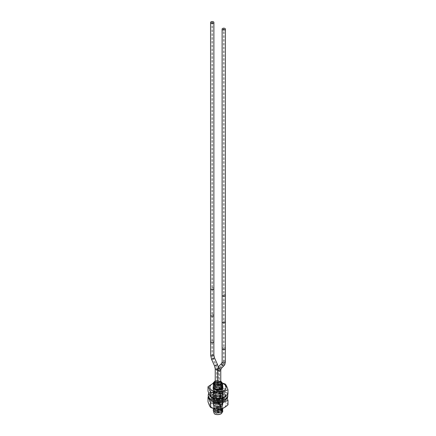 <?xml version="1.0" encoding="UTF-8"?>
<svg xmlns="http://www.w3.org/2000/svg" width="436" height="436" viewBox="0 0 436 436"><rect width="100%" height="100%" fill="white"/><g stroke="black" fill="none" stroke-linecap="round" stroke-linejoin="round"><path stroke-width="0.33" stroke-dasharray="2.18 1.64" d="M220.78 381.527L215.221 380.999M220.572 383.854A3.226 1.864 0 0 1 220.284 384.045A3.226 1.864 180 0 1 219.951 384.214M215.221 381.783A3.226 1.864 180 0 1 215.716 381.413A3.226 1.864 0 0 1 220.78 381.783M221.226 396.248A3.226 1.864 0 0 1 220.284 397.567A3.226 1.864 180 0 1 216.763 397.97A3.226 1.864 180 0 1 214.774 396.248A3.226 1.864 180 0 1 215.716 394.929A3.226 1.864 0 0 1 219.237 394.526A3.226 1.864 0 0 1 221.226 396.248L221.226 382.732M219.232 397.692A1.739 1.003 0 0 0 219.739 396.978A1.739 1.003 0 0 0 218.665 396.052A1.739 1.003 0 0 0 216.768 396.27A1.739 1.003 180 0 0 216.261 396.978A1.739 1.003 180 0 0 217.335 397.905A1.739 1.003 180 0 0 219.232 397.692M219.739 408.619A1.739 1.003 0 0 1 219.232 409.328A1.739 1.003 180 0 1 217.335 409.546A1.739 1.003 180 0 1 216.261 408.619A1.739 1.003 180 0 1 216.768 407.911A1.739 1.003 0 0 1 218.665 407.693A1.739 1.003 0 0 1 219.739 408.619L219.739 396.978M218.643 409.399A0.91 0.523 0 0 0 218.91 409.023A0.91 0.523 0 0 0 218.349 408.537A0.91 0.523 0 0 0 217.357 408.652A0.91 0.523 180 0 0 217.09 409.023A0.91 0.523 180 0 0 217.651 409.513A0.91 0.523 180 0 0 218.643 409.399M218.91 411.998A0.91 0.523 0 0 1 218.643 412.369A0.91 0.523 180 0 1 217.651 412.483A0.91 0.523 180 0 1 217.09 411.998A0.91 0.523 180 0 1 217.357 411.628L218.049 411.791L217.357 411.628A0.91 0.523 0 0 1 218.349 411.513A0.91 0.523 0 0 1 218.91 411.998L218.91 409.023M213.585 411.829L216.676 409.878L220.333 410.565C223.646 410.935 221.047 416.08 215.133 414.2M222.769 411.508L219.809 408.734L214.626 409.082L213.231 410.843M222.769 410.172L219.815 407.404L214.637 407.747L213.231 409.508M220.387 381.326C224.169 383.604 217.144 386.803 214.953 384.345C212.517 381.958 220.818 380.721 221.379 383.936C222.207 387.124 213.52 387.223 214.654 384.552C215.52 381.854 223.657 383.865 220.948 386.656L215.929 391.512L214.594 395.534L215.924 399.567L220.954 404.428L215.597 408.946C219.929 406.772 224.393 412.423 218.376 413.105C211.792 413.677 215.373 407.769 220.333 410.565M213.384 383.56L214.626 382.427L219.346 381.958L222.66 384.23M222.769 384.89L219.809 382.116L214.626 382.47L213.231 384.225M222.769 386.225L219.809 383.451L214.626 383.8L213.231 385.566M213.384 384.895L214.626 383.756L219.341 383.288L222.66 385.56M213.384 386.225L214.626 385.086L219.826 384.737L222.769 387.533L221.374 389.648L216.174 390.493L213.231 388.198L214.626 386.416L219.826 386.067L222.769 388.863L221.374 390.978L216.174 391.822L213.231 389.528L214.626 387.746L219.831 387.402L222.769 390.193L221.374 392.307L216.169 393.152L213.231 390.858L214.626 389.076L219.237 388.585L222.769 391.523L221.374 393.637L216.174 394.482L213.231 392.187L214.626 390.405L219.826 390.062L222.769 392.852L221.374 394.967L216.174 395.812L213.231 393.517L214.626 391.741L219.826 391.392L222.769 394.182L221.374 396.297L216.174 397.147L213.231 394.853L214.626 393.07L219.831 392.722L222.769 395.517L221.374 397.627L219.117 398.477L219.117 398.182L219.226 398.466M219.117 398.52L221.374 397.676L222.769 395.561L219.826 392.771L214.626 393.114L213.231 394.891C214.458 397.436 217.172 397.921 221.374 396.346L222.769 394.231L219.831 391.441L214.626 391.784L213.231 393.566L216.174 395.861L221.374 395.016L222.769 392.901L219.826 390.106L214.626 390.454L213.231 392.237L216.174 394.531L221.374 393.686L222.769 391.572L219.826 388.776L214.626 389.125L213.231 390.907L216.174 393.201L221.374 392.351L222.769 390.242L219.237 387.304L214.626 387.795L213.231 389.571L216.169 391.866L221.374 391.021L222.769 388.907L219.831 386.116L214.626 386.46L213.231 388.242L216.174 390.536L221.374 389.691L222.769 387.577L219.826 384.786L214.626 385.13L213.231 386.89M216.883 398.575L213.231 396.182L214.594 395.534L213.231 394.853M222.458 397.954L222.769 396.891L219.826 394.1L214.626 394.444L213.231 396.226L214.626 394.4L219.826 394.051L222.769 396.847L222.431 397.943M213.231 396.226L216.883 398.624M213.329 398.03L213.231 397.512L214.626 395.73L219.826 395.381L222.769 398.177L221.374 400.292L216.174 401.136L213.231 398.842L214.626 397.06L219.826 396.711L222.769 399.507L221.374 401.621L216.174 402.466L213.231 400.172L214.626 398.39L219.826 398.046L222.769 400.837L221.374 402.951L219.226 403.78L215.095 403.491L213.231 401.502L214.626 399.725L219.826 399.376L222.769 402.166L221.374 404.281L216.174 405.126L213.231 402.831L214.626 401.055L219.826 400.706L222.769 403.502L221.374 405.611L216.174 406.461L213.231 404.167L214.626 402.384L219.826 402.036L222.769 404.831L221.374 406.946L216.174 407.791L213.231 405.496L214.626 403.714C217.455 402.624 219.962 402.946 222.137 404.679L222.769 406.161L221.374 408.276L219.145 409.115M219.412 409.11L221.374 408.319L222.769 406.205L219.831 403.414L214.626 403.763L213.231 405.54L216.174 407.834L221.374 406.99L222.769 404.875L222.137 403.393C219.962 401.66 217.455 401.338 214.626 402.428L213.231 404.21L216.174 406.505L221.374 405.66L222.769 403.545L219.826 400.749L214.626 401.098L213.231 402.88L216.174 405.175L221.374 404.33L222.769 402.215L219.826 399.42L214.626 399.768L213.231 401.551L216.174 403.845L221.374 403L222.769 400.886L219.826 398.09L214.626 398.439L213.231 400.221L215.095 402.21L219.226 402.493L221.374 401.665L222.769 399.556L219.826 396.76L214.626 397.109L213.231 398.891L216.174 401.185L221.374 400.335L222.769 398.221L219.826 395.43L214.626 395.779L213.231 397.556L213.318 398.035M221.788 398.657L221.374 398.962L213.978 398.869M213.951 398.896L221.374 399.005L221.815 398.684M213.384 408.843L214.626 407.704L219.341 407.235L222.66 409.513M215.041 408.794L213.231 406.826L214.626 405.044L219.831 404.701L222.769 407.491L222.518 408.445M222.545 408.434L222.769 407.54L219.826 404.744L214.626 405.093L213.231 406.87L214.839 408.755M213.248 408.363L214.626 406.374L219.488 405.938L222.714 408.368M222.769 408.848L219.809 406.069L214.626 406.423L213.237 408.363M213.384 410.178L214.637 409.033L219.346 408.57L222.66 410.843M213.231 382.895L218.005 380.497L222.769 383.56M220.78 381.102L215.221 380.841M220.78 383.397A1.63 0.943 0 0 0 219.777 382.525A1.63 0.943 0 0 0 218 382.732A1.63 0.943 0 0 0 217.52 383.397M218.861 383.228L219.564 383.397L218.861 383.228M222.611 347.819A1.63 0.943 0 0 0 222.131 348.484A1.63 0.943 0 0 0 223.139 349.356A1.63 0.943 0 0 0 224.916 349.149A1.63 0.943 0 0 0 225.39 348.484A1.63 0.943 0 0 0 224.387 347.617A1.63 0.943 0 0 0 222.611 347.819M223.472 348.315L224.175 348.484L223.472 348.315M217.52 382.922A1.63 0.943 0 0 0 218 382.732A1.63 0.943 0 0 0 218.48 382.061A1.63 0.943 0 0 0 217.471 381.195A1.63 0.943 0 0 0 215.695 381.396A1.63 0.943 0 0 0 215.221 382.061M217.139 382.23L216.436 382.061L217.139 382.23M213.389 342.5A1.63 0.943 0 0 0 213.869 341.829A1.63 0.943 0 0 0 212.861 340.963A1.63 0.943 0 0 0 211.084 341.165A1.63 0.943 0 0 0 210.61 341.829A1.63 0.943 0 0 0 211.613 342.701A1.63 0.943 0 0 0 213.389 342.5M212.528 341.998L211.825 341.829L212.528 341.998M225.417 348.484A1.657 0.954 0 0 0 224.393 347.601A1.657 0.954 0 0 0 222.589 347.808A1.657 0.954 0 0 0 222.104 348.484M213.896 341.829A1.657 0.954 0 0 0 212.872 340.947A1.657 0.954 0 0 0 211.068 341.154A1.657 0.954 0 0 0 210.583 341.829M227.995 394.155C227.107 393.098 226.213 391.174 225.319 388.383L225.319 384.072M222.736 383.179L215.319 382.525L213.259 383.195M222.769 383.446A8.148 4.703 0 0 0 213.318 383.408M210.13 392.427A8.148 4.703 0 0 0 215.891 398.188A8.148 4.703 0 0 0 225.87 394.863A8.148 4.703 0 0 0 220.109 389.103A8.148 4.703 0 0 0 210.13 392.427M225.319 388.383C221.984 388.738 218.654 388.22 215.319 386.836C212.882 389.114 210.441 390.52 208.005 391.059M215.319 386.836L215.319 382.525M219.052 391.375A4.077 2.354 0 0 0 213.923 393.648A4.077 2.354 0 0 0 216.948 395.915A4.077 2.354 0 0 0 222.077 393.648A4.077 2.354 0 0 0 219.052 391.375M221.875 387.986A4.077 2.354 0 0 0 222.077 387.261A4.077 2.354 0 0 0 219.052 384.988A4.077 2.354 0 0 0 213.923 387.261A4.077 2.354 0 0 0 215.068 388.896M219.264 390.918A4.889 2.823 0 0 0 213.111 393.648A4.889 2.823 0 0 0 216.736 396.373A4.889 2.823 0 0 0 222.889 393.648A4.889 2.823 0 0 0 219.264 390.918M213.264 386.552A4.889 2.823 180 0 1 219.264 384.53A4.889 2.823 180 0 1 222.742 386.569M227.995 404.799C227.107 403.741 226.213 401.818 225.319 399.027L225.319 394.716C221.984 393.332 218.654 392.814 215.319 393.168C212.882 393.708 210.441 395.12 208.005 397.398M227.2 398.226L225.319 394.716M225.156 400.155A8.148 4.703 0 0 0 225.87 399.12A8.148 4.703 0 0 0 225.576 396.166M225.554 396.139A8.148 4.703 0 0 0 217.504 393.207A8.148 4.703 0 0 0 210.13 396.684A8.148 4.703 0 0 0 210.844 400.155M210.13 403.071A8.148 4.703 0 0 0 215.891 408.837A8.148 4.703 0 0 0 225.87 405.507A8.148 4.703 0 0 0 220.109 399.747A8.148 4.703 0 0 0 210.13 403.071M225.319 399.027C221.984 399.381 218.654 398.864 215.319 397.479C212.882 399.758 210.441 401.169 208.005 401.709M215.319 397.479L215.319 393.168M219.052 402.019A4.077 2.354 0 0 0 213.923 404.292A4.077 2.354 0 0 0 216.948 406.565A4.077 2.354 0 0 0 222.077 404.292A4.077 2.354 0 0 0 219.052 402.019M221.875 398.629A4.077 2.354 0 0 0 222.077 397.905A4.077 2.354 0 0 0 219.052 395.632A4.077 2.354 0 0 0 213.923 397.905A4.077 2.354 0 0 0 216.948 400.177A4.077 2.354 0 0 0 221.831 398.7M219.264 401.567A4.889 2.823 0 0 0 213.111 404.292A4.889 2.823 0 0 0 216.736 407.017A4.889 2.823 0 0 0 222.889 404.292A4.889 2.823 0 0 0 219.264 401.567M222.622 398.831A4.889 2.823 180 0 1 216.736 400.63A4.889 2.823 180 0 1 213.378 398.831M213.122 398.112A4.889 2.823 180 0 1 213.111 397.905A4.889 2.823 180 0 1 219.264 395.18A4.889 2.823 180 0 1 222.889 397.905A4.889 2.823 180 0 1 222.878 398.112M227.777 396.308A9.777 5.646 0 0 0 224.916 392.313A9.777 5.646 0 0 0 214.256 391.092A9.777 5.646 0 0 0 208.223 396.308M222.393 397.932A5.216 3.008 0 0 0 223.096 396.951L225.559 397.267A7.739 4.469 0 0 0 225.739 396.308A7.739 4.469 0 0 0 225.559 395.348L223.096 395.659A5.216 3.008 0 0 0 222.393 394.684L224.518 393.899A7.739 4.469 0 0 0 222.175 392.542L220.812 393.773A5.216 3.008 0 0 0 219.117 393.365L219.657 391.942A7.739 4.469 0 0 0 216.343 391.942L216.883 393.365A5.216 3.008 0 0 0 215.188 393.773L213.825 392.542A7.739 4.469 0 0 0 211.482 393.899L213.607 394.684A5.216 3.008 0 0 0 212.904 395.659L210.441 395.348A7.739 4.469 0 0 0 210.261 396.308A7.739 4.469 0 0 0 210.441 397.267L212.904 396.951A5.216 3.008 0 0 0 213.607 397.932M219.117 399.245A5.216 3.008 0 0 0 220.812 398.842L222.175 400.074A7.739 4.469 0 0 0 224.518 398.717L223.548 398.357M216.73 399.649L216.343 400.673A7.739 4.469 0 0 0 219.657 400.673L219.27 399.649M212.452 398.357L211.482 398.717A7.739 4.469 0 0 0 213.825 400.074L215.188 398.842A5.216 3.008 0 0 0 216.883 399.245M227.679 394.438A9.777 5.646 0 0 0 224.916 391.25A9.777 5.646 0 0 0 208.8 393.327M215.188 393.773L215.188 392.705L213.825 391.479A7.739 4.469 0 0 0 211.482 392.831L213.607 393.621A5.216 3.008 180 0 0 212.904 394.596L210.441 394.286A7.739 4.469 0 0 0 210.261 395.245A7.739 4.469 0 0 0 210.441 396.199L212.904 395.888A5.216 3.008 180 0 0 213.607 396.864L212.19 397.392M214.823 398.106L215.188 397.779A5.216 3.008 180 0 0 216.883 398.182L216.801 398.4M220.812 398.842L220.812 397.779A5.216 3.008 180 0 1 219.117 398.182M220.812 397.779L221.297 398.215M223.608 397.316L222.393 396.864A5.216 3.008 180 0 0 223.096 395.888L225.483 396.193M225.592 396.117A7.739 4.469 0 0 0 225.739 395.245A7.739 4.469 0 0 0 225.559 394.286L223.096 394.596A5.216 3.008 180 0 0 222.393 393.621L224.518 392.831A7.739 4.469 0 0 0 222.175 391.479L220.812 392.705A5.216 3.008 180 0 0 219.117 392.302L219.657 390.879A7.739 4.469 0 0 0 216.343 390.879L216.883 392.302A5.216 3.008 180 0 0 215.188 392.705M213.825 391.479L213.825 392.542M211.482 392.831L211.482 393.899M213.607 394.684L213.607 393.621M220.812 393.773L220.812 392.705M219.117 393.365L219.117 392.302M223.096 395.659L223.096 394.596M222.393 394.684L222.393 393.621M222.393 397.85L222.393 396.864M223.096 396.951L223.096 395.888M215.188 398.842L215.188 397.779M212.904 396.951L212.904 395.888M213.607 397.823L213.607 396.864M216.883 393.365L216.883 392.302M212.904 395.659L212.904 394.596M222.175 391.479L222.175 392.542M224.518 392.831L224.518 393.899M219.657 390.879L219.657 391.942M216.343 390.879L216.343 391.942M225.559 394.286L225.559 395.348M225.559 396.199L225.559 397.267M224.518 397.654L224.518 398.717M222.175 399.005L222.175 400.074M219.657 399.61L219.657 400.673M216.343 399.61L216.343 400.673M213.825 399.005L213.825 400.074M211.482 397.654L211.482 398.717M210.441 396.199L210.441 397.267M210.441 394.286L210.441 395.348M217.935 398.651L217.237 398.488L217.935 398.651M218.507 412.293L217.815 412.124L218.507 412.293M214.637 407.747L215.597 408.946L214.637 409.033M222.131 386.405L220.948 386.656L221.379 387.026M219.237 387.304L218.883 388.705L219.237 388.585M219.226 402.493L218.877 402.373L219.226 403.78M222.137 403.393L220.954 404.428L222.137 404.679M220.78 370.088A1.63 0.943 0 0 0 219.777 369.221A1.63 0.943 0 0 0 218 369.423A1.63 0.943 0 0 0 217.52 370.088M221.177 368.627A1.63 1.308 43 0 0 221.019 366.698A1.63 1.308 43 0 0 219.041 366.207A1.63 1.308 43 0 0 218.796 366.404M224.12 365.477A1.63 1.308 43 0 0 223.957 363.548A1.63 1.308 43 0 0 221.984 363.057A1.63 1.308 43 0 0 221.739 363.253M225.39 361.793A1.63 0.943 0 0 0 224.387 360.921A1.63 0.943 0 0 0 222.611 361.128A1.63 0.943 0 0 0 222.131 361.793M223.472 361.624L224.175 361.793L223.472 361.624M222.687 364.033A0.414 0.332 -137 0 1 223.167 364.698A0.414 0.332 -137 0 1 222.687 364.033M219.744 367.183A0.414 0.332 -137 0 1 220.224 367.848A0.414 0.332 -137 0 1 219.744 367.183M218.861 369.919L219.564 370.088L218.861 369.919M217.537 369.608A1.63 0.943 0 0 0 218 369.423A1.63 0.943 0 0 0 218.48 368.758A1.63 0.943 0 0 0 217.471 367.886A1.63 0.943 0 0 0 215.695 368.093A1.63 0.943 0 0 0 215.221 368.758M217.499 364.556L214.528 365.891M214.561 358.005L211.585 359.34M213.869 355.138A1.63 0.943 0 0 0 212.861 354.266A1.63 0.943 0 0 0 211.084 354.473A1.63 0.943 0 0 0 210.61 355.138M212.528 355.307L211.825 355.138L212.528 355.307M213.313 358.615L212.692 358.844L213.313 358.615M216.256 365.166L215.635 365.395L216.256 365.166M217.139 368.927L216.436 368.758L217.139 368.927M225.417 321.872A1.657 0.954 0 0 0 224.393 320.989A1.657 0.954 0 0 0 222.589 321.196A1.657 0.954 0 0 0 222.104 321.872M225.417 295.259A1.657 0.954 0 0 0 224.393 294.376A1.657 0.954 0 0 0 222.589 294.583A1.657 0.954 0 0 0 222.104 295.259M224.055 295.428L223.346 295.259L224.055 295.428M224.055 322.041L223.346 321.872L224.055 322.041M213.896 315.217A1.657 0.954 0 0 0 212.872 314.334A1.657 0.954 0 0 0 211.068 314.541A1.657 0.954 0 0 0 210.583 315.217M213.896 288.605A1.657 0.954 0 0 0 212.872 287.722A1.657 0.954 0 0 0 211.068 287.929A1.657 0.954 0 0 0 210.583 288.605M212.528 288.774L211.825 288.605L212.528 288.774M212.528 315.386L211.825 315.217L212.528 315.386M214.774 396.248L214.774 382.732M216.261 408.619L216.261 396.978M217.09 411.998L217.09 409.023M219.564 383.397L219.564 370.088L220.289 367.799L223.232 364.643L224.175 361.793L224.175 29.13M218.736 383.397L218.736 370.088L219.684 367.232L222.627 364.082L223.346 361.793L223.346 29.13M218.48 382.061L218.305 367.047M216.436 382.061L216.436 368.758L215.635 365.395L212.692 358.844L211.825 355.138L211.825 22.476M217.264 382.061L217.264 368.758L216.392 365.052L213.449 358.501L212.654 355.138L212.654 22.476M213.923 393.648L213.923 387.261M222.077 393.648L222.077 387.261M213.111 393.648L213.111 387.261M222.889 393.648L222.889 387.261M213.923 404.292L213.923 397.905M222.077 404.292L222.077 397.905M213.111 404.292L213.111 397.905M222.889 404.292L222.889 397.905M225.739 396.308L225.739 395.245M210.261 396.308L210.261 395.245M218.049 411.791L218.049 398.488M217.237 411.791L217.237 398.488M218.627 412.124L218.627 398.82M217.815 412.124L217.815 398.82"/><path stroke-width="0.65" d="M215.221 380.999L214.305 384.47A4.769 2.752 180 0 0 215.046 384.89C220.523 386.776 223.87 382.154 220.387 381.326M219.951 384.214A3.226 1.864 180 0 1 216.561 384.399A3.226 1.864 180 0 1 214.774 382.732A3.226 1.864 180 0 1 215.221 381.783M220.572 383.854A3.226 1.864 0 0 0 221.226 382.732A3.226 1.864 0 0 0 220.78 381.783M222.769 411.508L221.374 413.644C219.412 414.718 217.335 414.903 215.133 414.2A4.769 2.752 180 0 1 214.376 413.791L213.585 411.829M213.231 410.843L216.169 413.159L221.374 412.314L222.769 410.172M222.769 383.56L221.374 385.653L216.174 386.498L213.231 384.203L213.384 383.56M213.231 384.225L216.174 386.547L221.374 385.702L222.769 383.587M213.231 385.566L216.174 387.877L221.374 387.032L222.131 386.405L222.769 384.917L221.374 386.983L216.174 387.827L213.231 385.533L213.384 384.895M222.66 385.56L222.131 387.691L221.374 388.313L216.174 389.163L213.231 386.868L213.384 386.225M213.231 386.89L216.174 389.206L221.374 388.362L222.769 386.247M216.883 398.624L219.117 398.52M219.27 399.649L219.117 398.471L216.883 398.575M213.978 398.869L213.329 398.03M213.318 398.035L213.951 398.896M222.714 408.368L221.374 410.935L216.174 411.78L213.231 409.486L213.384 408.843M213.231 409.508L216.174 411.829L221.374 410.985L222.769 408.821M219.145 409.115L215.041 408.794M214.839 408.755L219.412 409.11M222.518 408.445L221.374 409.606L216.354 410.483L213.248 408.363M213.237 408.363L216.316 410.521L221.374 409.649L222.545 408.434M222.66 409.513L222.769 410.151L221.374 412.265L216.174 413.115L213.231 410.816L213.384 410.178M222.66 410.843L222.769 411.486L221.374 413.595C218.965 414.827 216.632 414.892 214.376 413.791M215.046 384.89L213.231 382.895M222.769 383.538L220.78 381.102M215.221 380.841L213.231 382.873L214.305 384.47M222.66 384.23L222.769 384.917M222.431 397.943L221.788 398.657M221.815 398.684L222.458 397.954M217.52 383.397A1.63 0.943 0 0 0 218.529 384.263A1.63 0.943 0 0 0 220.305 384.062A1.63 0.943 0 0 0 220.78 383.397L220.78 370.088A1.63 0.943 0 0 1 220.305 370.753A1.63 0.943 0 0 1 218.529 370.96A1.63 0.943 0 0 1 217.52 370.088L217.52 383.397M218.305 367.047L217.499 364.556L214.528 365.891L215.221 368.758L215.221 382.061A1.63 0.943 0 0 0 217.52 382.922M222.104 348.484A1.657 0.954 0 0 0 223.128 349.367A1.657 0.954 0 0 0 224.932 349.16A1.657 0.954 0 0 0 225.417 348.484L225.417 321.872A1.657 0.954 0 0 1 224.932 322.547A1.657 0.954 0 0 1 223.128 322.754A1.657 0.954 0 0 1 222.104 321.872L222.104 348.484M222.589 28.454A1.657 0.954 0 0 0 222.104 29.13A1.657 0.954 0 0 0 223.128 30.013A1.657 0.954 0 0 0 224.932 29.806A1.657 0.954 0 0 0 225.417 29.13A1.657 0.954 0 0 0 224.393 28.247A1.657 0.954 0 0 0 222.589 28.454M224.055 29.299L223.346 29.13L224.055 29.299M210.583 341.829A1.657 0.954 0 0 0 211.607 342.712A1.657 0.954 0 0 0 213.411 342.505A1.657 0.954 0 0 0 213.896 341.829L213.896 315.217A1.657 0.954 0 0 1 213.411 315.893A1.657 0.954 0 0 1 211.607 316.1A1.657 0.954 0 0 1 210.583 315.217L210.583 341.829M211.068 21.8A1.657 0.954 0 0 0 210.583 22.476A1.657 0.954 0 0 0 211.607 23.359A1.657 0.954 0 0 0 213.411 23.152A1.657 0.954 0 0 0 213.896 22.476A1.657 0.954 0 0 0 212.872 21.593A1.657 0.954 0 0 0 211.068 21.8M212.528 22.645L211.825 22.476L212.528 22.645M213.259 383.195L208.005 386.748L208.005 391.059C208.893 393.855 209.787 395.779 210.681 396.831C214.016 398.215 217.346 398.733 220.681 398.379C223.118 397.839 225.559 396.433 227.995 394.155L227.995 389.844C227.107 387.048 226.213 385.124 225.319 384.072L222.736 383.179M213.318 383.408A8.148 4.703 0 0 0 210.13 386.04A8.148 4.703 0 0 0 215.891 391.8A8.148 4.703 0 0 0 225.87 388.476A8.148 4.703 0 0 0 222.769 383.446M208.005 386.748C208.893 387.806 209.787 389.73 210.681 392.52C214.016 392.171 217.346 392.683 220.681 394.068C223.118 391.79 225.559 390.384 227.995 389.844M220.681 398.379L220.681 394.068M210.681 396.831L210.681 392.52M215.068 388.896A4.077 2.354 0 0 0 216.948 389.533A4.077 2.354 0 0 0 221.875 387.986M222.742 386.569A4.889 2.823 180 0 1 222.889 387.261A4.889 2.823 180 0 1 216.736 389.986A4.889 2.823 180 0 1 213.111 387.261A4.889 2.823 180 0 1 213.264 386.552M208.321 397.109L208.005 397.398L208.005 401.709C208.893 404.499 209.787 406.423 210.681 407.48C214.016 408.864 217.346 409.377 220.681 409.023C223.118 408.483 225.559 407.077 227.995 404.799L227.995 400.488L227.2 398.226M210.844 400.155A8.148 4.703 0 0 0 218 402.608A8.148 4.703 0 0 0 225.156 400.155M208.005 397.398C208.893 398.45 209.787 400.373 210.681 403.169C214.016 402.815 217.346 403.327 220.681 404.712C223.118 402.433 225.559 401.027 227.995 400.488M220.681 409.023L220.681 404.712M210.681 407.48L210.681 403.169M213.378 398.831A4.889 2.823 180 0 1 213.122 398.112M222.878 398.112A4.889 2.823 180 0 1 222.622 398.831M208.8 393.327A9.777 5.646 0 0 0 208.223 395.245L208.223 396.308A9.777 5.646 0 0 0 211.084 400.297A9.777 5.646 0 0 0 221.744 401.523A9.777 5.646 0 0 0 227.777 396.308L227.777 395.245A9.777 5.646 0 0 0 227.679 394.438M223.548 398.357L222.393 397.85M216.883 398.406L216.73 399.649M213.607 397.823L212.452 398.357M208.223 395.245A9.777 5.646 0 0 0 211.084 399.234A9.777 5.646 0 0 0 221.744 400.461A9.777 5.646 0 0 0 227.777 395.245M212.19 397.392L211.482 397.654A7.739 4.469 0 0 0 213.825 399.005L214.823 398.106M216.801 398.4L216.343 399.61A7.739 4.469 0 0 0 219.657 399.61L219.226 398.466M221.297 398.215L222.175 399.005A7.739 4.469 0 0 0 224.518 397.654L223.608 397.316M221.379 387.026L222.131 387.691M217.52 370.088C217.951 367.575 218.376 366.349 218.796 366.404A1.63 1.308 43 0 0 218.954 368.333A1.63 1.308 43 0 0 220.932 368.823A1.63 1.308 43 0 0 221.177 368.627L220.78 370.088M218.796 366.404L221.739 363.253A1.63 1.308 43 0 0 221.897 365.183A1.63 1.308 43 0 0 223.87 365.673A1.63 1.308 43 0 0 224.12 365.477L221.177 368.627M221.739 363.253L222.131 361.793A1.63 0.943 0 0 0 223.139 362.659A1.63 0.943 0 0 0 224.916 362.458A1.63 0.943 0 0 0 225.39 361.793C224.965 364.3 224.54 365.532 224.12 365.477M215.221 368.758A1.63 0.943 0 0 0 217.537 369.608M214.528 365.891L211.585 359.34L214.561 358.005L217.499 364.556M211.585 359.34L210.61 355.138A1.63 0.943 0 0 0 211.613 356.005A1.63 0.943 0 0 0 213.389 355.803A1.63 0.943 0 0 0 213.869 355.138L214.561 358.005M222.104 321.872L222.104 295.259A1.657 0.954 0 0 0 223.128 296.142A1.657 0.954 0 0 0 224.932 295.935A1.657 0.954 0 0 0 225.417 295.259L225.417 321.872M210.583 315.217L210.583 288.605A1.657 0.954 0 0 0 211.607 289.488A1.657 0.954 0 0 0 213.411 289.281A1.657 0.954 0 0 0 213.896 288.605L213.896 315.217M222.131 361.793L222.131 348.653M225.39 361.793L225.39 348.653M213.869 355.138L213.869 341.998M210.61 355.138L210.61 341.998M222.104 295.259L222.104 29.13M225.417 295.259L225.417 29.13M210.583 288.605L210.583 22.476M213.896 288.605L213.896 22.476"/></g></svg>
